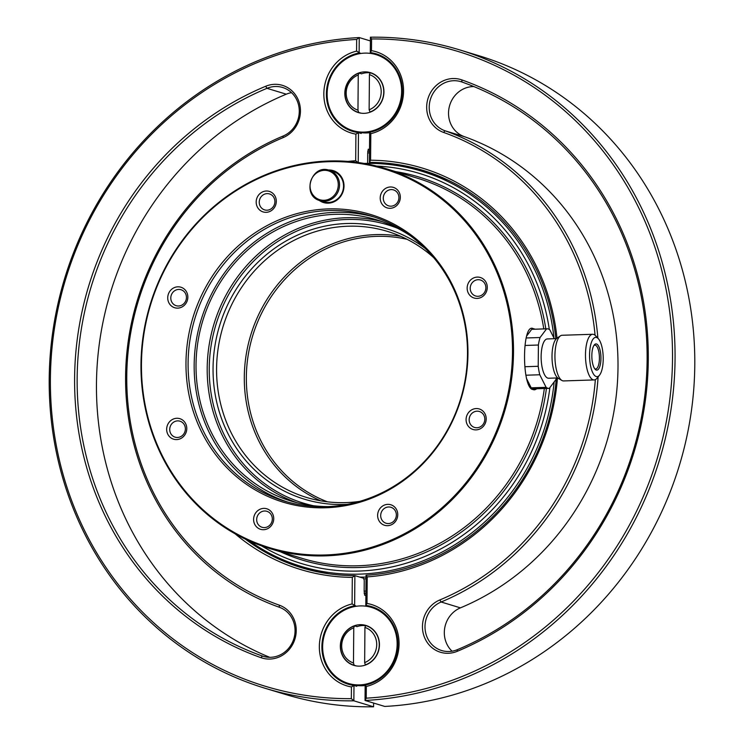 <?xml version="1.0" encoding="UTF-8"?>
<svg xmlns="http://www.w3.org/2000/svg" width="744" height="744" viewBox="0 0 744 744"><rect width="100%" height="100%" fill="white"/><g stroke="black" fill="none" stroke-linecap="round" stroke-linejoin="round"><path stroke-width="1.12" d="M400.002 173.715A198.629 185.089 106.9 0 1 501.707 420.323A198.629 185.089 106.9 0 1 269.598 548.505A198.629 185.089 106.9 0 1 150.121 304.714A198.629 185.089 106.9 0 1 384.89 168.349A198.629 185.089 106.9 0 1 400.002 173.715M534.211 328.839A30.783 10.649 -91.9 0 1 534.778 329.201L532.416 328.299C522.251 325.444 521.758 384.248 531.923 389.289L534.08 389.837L536.991 388.749M319.139 200.35A16.684 15.55 -73.1 0 0 322.254 202.098A16.684 15.55 -73.1 0 0 343.7 189.236A16.684 15.55 -73.1 0 0 328.337 170.004M271.895 498.154A150.344 140.105 -73.1 0 0 466.907 334.298A150.344 140.105 -73.1 0 0 242.107 242.572A150.344 140.105 -73.1 0 0 271.895 498.154M472.217 429.195A10.723 9.998 -73.1 0 0 486.13 417.505A10.723 9.998 -73.1 0 0 470.096 410.958A10.723 9.998 -73.1 0 0 472.217 429.195M383.764 524.994A10.723 9.998 -73.1 0 0 397.677 513.304A10.723 9.998 -73.1 0 0 381.635 506.757A10.723 9.998 -73.1 0 0 383.764 524.994M259.74 529.021A10.723 9.998 -73.1 0 0 273.653 517.331A10.723 9.998 -73.1 0 0 257.61 510.784A10.723 9.998 -73.1 0 0 259.74 529.021M172.794 438.904A10.723 9.998 -73.1 0 0 186.707 427.214A10.723 9.998 -73.1 0 0 170.664 420.676A10.723 9.998 -73.1 0 0 172.794 438.904M173.863 307.449A10.723 9.998 -73.1 0 0 187.767 295.759A10.723 9.998 -73.1 0 0 171.734 289.211A10.723 9.998 -73.1 0 0 173.863 307.449M262.316 211.64A10.723 9.998 -73.1 0 0 276.229 199.95A10.723 9.998 -73.1 0 0 260.186 193.412A10.723 9.998 -73.1 0 0 262.316 211.64M386.341 207.613A10.723 9.998 -73.1 0 0 400.253 195.932A10.723 9.998 -73.1 0 0 384.211 189.385A10.723 9.998 -73.1 0 0 386.341 207.613M473.286 297.73A10.723 9.998 -73.1 0 0 487.199 286.04A10.723 9.998 -73.1 0 0 471.157 279.493A10.723 9.998 -73.1 0 0 473.286 297.73M399.435 174.366A197.83 184.354 106.9 0 1 438.635 510.682A197.83 184.354 106.9 0 1 142.829 389.977A197.83 184.354 106.9 0 1 399.435 174.366M273.225 497.131A148.967 138.821 -73.1 0 0 284.561 501.149A148.967 138.821 -73.1 0 0 460.638 398.877A148.967 138.821 -73.1 0 0 371.024 216.039A148.967 138.821 -73.1 0 0 196.946 312.173A148.967 138.821 -73.1 0 0 273.225 497.131M374.046 216.997A148.967 138.821 -73.1 0 0 202.47 315.623A148.967 138.821 -73.1 0 0 279.298 498.973A148.967 138.821 -73.1 0 0 287.612 502.033M410.409 235.792A146.987 136.97 -73.1 0 0 376.52 219.778A146.987 136.97 -73.1 0 0 204.758 314.628A146.987 136.97 -73.1 0 0 280.023 497.122A146.987 136.97 -73.1 0 0 291.211 501.093A146.987 136.97 -73.1 0 0 328.281 506.599M425.066 248.301A141.332 131.697 -73.1 0 0 230.714 298.716A141.332 131.697 -73.1 0 0 293.815 495.42A141.332 131.697 -73.1 0 0 347.42 504.339M433.668 257.61A139.035 129.568 -73.1 0 0 387.317 231.356A139.035 129.568 -73.1 0 0 224.846 321.083A139.035 129.568 -73.1 0 0 296.038 493.709A139.035 129.568 -73.1 0 0 306.621 497.466A139.035 129.568 -73.1 0 0 359.743 501.372M473.919 427.223A8.342 7.775 -73.1 0 0 474.551 427.447A8.342 7.775 -73.1 0 0 484.418 421.727A8.342 7.775 -73.1 0 0 479.396 411.488A8.342 7.775 -73.1 0 0 469.65 416.873A8.342 7.775 -73.1 0 0 473.919 427.223M385.466 523.032A8.342 7.775 -73.1 0 0 386.099 523.255A8.342 7.775 -73.1 0 0 395.957 517.526A8.342 7.775 -73.1 0 0 390.944 507.287A8.342 7.775 -73.1 0 0 381.188 512.672A8.342 7.775 -73.1 0 0 385.466 523.032M261.442 527.05A8.342 7.775 -73.1 0 0 262.074 527.282A8.342 7.775 -73.1 0 0 271.932 521.553A8.342 7.775 -73.1 0 0 266.919 511.314A8.342 7.775 -73.1 0 0 257.164 516.699A8.342 7.775 -73.1 0 0 261.442 527.05M174.496 436.942A8.342 7.775 -73.1 0 0 175.128 437.165A8.342 7.775 -73.1 0 0 184.986 431.436A8.342 7.775 -73.1 0 0 179.974 421.197A8.342 7.775 -73.1 0 0 170.218 426.582A8.342 7.775 -73.1 0 0 174.496 436.942M175.556 305.477A8.342 7.775 -73.1 0 0 176.198 305.7A8.342 7.775 -73.1 0 0 186.056 299.981A8.342 7.775 -73.1 0 0 181.034 289.742A8.342 7.775 -73.1 0 0 171.287 295.126A8.342 7.775 -73.1 0 0 175.556 305.477M264.018 209.678A8.342 7.775 -73.1 0 0 264.65 209.901A8.342 7.775 -73.1 0 0 274.508 204.172A8.342 7.775 -73.1 0 0 269.495 193.933A8.342 7.775 -73.1 0 0 259.74 199.318A8.342 7.775 -73.1 0 0 264.018 209.678M388.043 205.651A8.342 7.775 -73.1 0 0 388.675 205.874A8.342 7.775 -73.1 0 0 398.533 200.145A8.342 7.775 -73.1 0 0 393.52 189.906A8.342 7.775 -73.1 0 0 383.774 195.291A8.342 7.775 -73.1 0 0 388.043 205.651M474.988 295.768A8.342 7.775 -73.1 0 0 475.621 295.991A8.342 7.775 -73.1 0 0 485.479 290.262A8.342 7.775 -73.1 0 0 480.466 280.023A8.342 7.775 -73.1 0 0 470.719 285.408A8.342 7.775 -73.1 0 0 474.988 295.768M364.188 163.438A206.572 192.491 106.9 0 1 421.392 171.12A206.572 192.491 106.9 0 1 437.119 176.7A206.572 192.491 106.9 0 1 553.982 338.074M554.141 381.932A206.572 192.491 106.9 0 1 301.497 566.482A206.572 192.491 106.9 0 1 249.659 541.093M376.585 166.061A203.791 189.906 106.9 0 1 435.138 178.988A203.791 189.906 106.9 0 1 549.314 329.48M549.9 387.578A203.791 189.906 106.9 0 1 261.423 545.798M365.918 591.089A220.475 205.456 106.9 0 1 364.151 591.099L364.235 580.432L363.565 578.255L354.879 575.614L354.628 605.756A40.52 37.758 -73.1 0 0 322.04 643.448A40.52 37.758 -73.1 0 0 348.136 684.182A40.52 37.758 -73.1 0 0 353.986 685.429L356.739 686.266L356.748 685.466A39.73 37.014 106.9 0 1 351.122 684.266L348.369 683.429A39.73 37.014 106.9 0 1 325.602 631.414A39.73 37.014 106.9 0 1 371.423 607.392A39.73 37.014 106.9 0 1 397.008 647.271A39.73 37.014 106.9 0 1 365.164 684.266A39.73 37.014 106.9 0 1 348.369 683.429M369.508 149.553L368.289 149.181L367.703 152.966A220.475 205.456 106.9 0 1 369.48 152.864M367.703 152.966L367.62 163.382M365.909 593.275A222.465 207.306 106.9 0 1 364.132 593.284M367.722 151.246A222.465 207.306 106.9 0 1 369.498 151.144M536.712 388.759A30.783 10.649 -91.9 0 1 534.062 389.837A30.783 10.649 -91.9 0 1 534.043 389.837L534.08 389.837M526.436 378.361L531.216 387.829A29.797 10.304 88.1 0 0 534.034 388.842L548.933 388.359A29.797 10.304 88.1 0 0 549.342 388.322L555.861 379.645A29.797 10.304 88.1 0 0 556.345 377.98M554.299 338.706L549.816 329.815A29.797 10.304 88.1 0 0 546.998 328.802L532.1 329.285A29.797 10.304 88.1 0 0 531.69 329.322L526.492 336.251M320.041 200.657L324.031 201.866A15.894 14.806 -73.1 0 0 342.593 191.617A15.894 14.806 -73.1 0 0 334.456 171.883A15.894 14.806 -73.1 0 0 333.247 171.455L329.257 170.246A15.894 14.806 106.9 0 1 330.466 170.674A15.894 14.806 106.9 0 1 338.604 190.408A15.894 14.806 106.9 0 1 320.041 200.657C301.339 195.988 311.113 163.745 329.257 170.246M365.89 595.591L364.672 595.219L364.151 591.099M359.724 112.93A20.86 19.437 106.9 0 1 358.589 112.437M361.398 73.87A20.86 19.437 106.9 0 1 361.714 73.758L358.952 73.126L358.245 74.995L357.966 110.168L358.636 112.446L360.961 113.153M349.522 684.573A40.52 37.758 106.9 0 1 340.836 680.118M356.32 606.267L352.089 603.942L352.303 577.381A209.752 195.458 106.9 0 1 235.085 533.774M356.915 626.671A20.86 19.437 106.9 0 1 357.222 626.56L354.469 625.927L353.763 627.797A18.674 17.4 -73.1 0 0 341.701 645.773A18.674 17.4 -73.1 0 0 353.474 662.969L353.763 627.797M353.474 662.969L354.144 665.248L356.469 665.954L353.902 665.183A20.655 19.251 106.9 0 1 340.529 645.904A20.655 19.251 106.9 0 1 354.469 625.927M348.006 161.42A209.752 195.458 106.9 0 1 355.688 160.704L355.902 134.143A42.51 39.609 106.9 0 1 323.835 93.688A42.51 39.609 106.9 0 1 356.581 51.131L356.674 39.432A331.703 309.104 -73.1 0 0 50.387 378.891A331.703 309.104 -73.1 0 0 351.326 698.653L351.419 686.945L353.986 685.429L353.856 700.82L373.581 706.8L373.609 703.061M351.419 686.945A42.51 39.609 106.9 0 1 319.343 646.499A42.51 39.609 106.9 0 1 352.089 603.942M265.664 86.276A27.807 25.91 106.9 0 1 298.949 101.714A27.807 25.91 106.9 0 1 283.073 137.649A250.272 233.216 -73.1 0 0 126.759 376.418A250.272 233.216 -73.1 0 0 279.279 605.16A27.807 25.91 106.9 0 1 294.578 640.082A27.807 25.91 106.9 0 1 261.023 657.687A305.886 285.045 106.9 0 1 74.605 378.11A305.886 285.045 106.9 0 1 265.664 86.276L266.975 88.322A303.896 283.194 -73.1 0 0 77.153 378.259A303.896 283.194 -73.1 0 0 262.362 656.022A25.817 24.059 -73.1 0 0 263.348 656.348A25.817 24.059 -73.1 0 0 293.703 639.152A25.817 24.059 -73.1 0 0 279.316 607.253A252.253 235.067 106.9 0 1 125.587 376.687A252.253 235.067 106.9 0 1 283.148 136.022A25.817 24.059 -73.1 0 0 299.274 110.837A25.817 24.059 -73.1 0 0 282.553 87.457A25.817 24.059 -73.1 0 0 266.975 88.322L286.282 94.181A25.817 24.059 106.9 0 1 291.518 92.665M358.245 74.995A18.674 17.4 -73.1 0 0 346.183 92.972A18.674 17.4 -73.1 0 0 357.966 110.168M351.326 698.653L353.856 700.82A333.693 310.955 106.9 0 1 265.301 688.34A333.693 310.955 106.9 0 1 52.843 331.433A333.693 310.955 106.9 0 1 359.24 37.563L370.391 40.939M265.301 688.34L285.026 694.319A333.693 310.955 -73.1 0 0 373.581 706.8M245.306 539.084A207.762 193.607 -73.1 0 0 301.841 567.83A207.762 193.607 -73.1 0 0 354.879 575.614L352.303 577.381M306.203 569.095A207.762 193.607 106.9 0 1 285.491 560.781M356.674 39.432L359.24 37.563L359.12 52.954A40.52 37.758 -73.1 0 0 326.532 90.647A40.52 37.758 -73.1 0 0 352.628 131.381A40.52 37.758 -73.1 0 0 358.469 132.627L361.231 133.464L361.24 132.665A39.73 37.014 106.9 0 1 355.613 131.465L352.851 130.628A39.73 37.014 106.9 0 1 327.267 90.749A39.73 37.014 106.9 0 1 359.11 53.754A39.73 37.014 106.9 0 1 375.915 54.591A39.73 37.014 106.9 0 1 398.672 106.606A39.73 37.014 106.9 0 1 352.851 130.628M360.812 53.466L356.581 51.131M355.902 134.143L358.469 132.627L358.227 162.518M345.328 127.317A40.52 37.758 -73.1 0 0 354.014 131.772M358.636 112.446A20.655 19.251 106.9 0 1 358.385 112.381A20.655 19.251 106.9 0 1 345.011 93.102A20.655 19.251 106.9 0 1 358.952 73.126M355.241 665.731A20.86 19.437 106.9 0 1 354.098 665.238M269.719 657.315A303.896 283.194 106.9 0 1 96.59 377.292A303.896 283.194 106.9 0 1 286.282 94.181M355.688 160.704L358.227 162.769M365.155 685.531A39.73 37.014 106.9 0 1 356.748 685.466M357.222 626.56A20.86 19.437 106.9 0 1 365.611 625.639M366.085 625.704A20.86 19.437 106.9 0 1 367.313 625.927M369.647 132.73A39.73 37.014 106.9 0 1 361.24 132.665M361.714 73.758A20.86 19.437 106.9 0 1 370.103 72.838M370.577 72.903A20.86 19.437 106.9 0 1 371.795 73.126M373.051 53.856L373.051 53.429A40.52 37.758 106.9 0 1 377.515 54.275M375.915 54.591L378.668 55.428A39.73 37.014 106.9 0 1 386.192 58.73M555.833 338.65A207.762 193.607 -73.1 0 0 422.434 170.19A207.762 193.607 -73.1 0 0 369.405 162.406L372.744 163.42M557.47 377.943A209.752 195.458 106.9 0 1 367.211 576.898L366.997 603.458A42.51 39.609 106.9 0 1 399.063 643.904A42.51 39.609 106.9 0 1 366.318 686.461L366.225 698.17A331.703 309.104 -73.1 0 0 672.511 358.71A331.703 309.104 -73.1 0 0 371.572 38.948L371.479 50.657A42.51 39.609 106.9 0 1 403.555 91.103A42.51 39.609 106.9 0 1 370.81 133.66L370.586 160.22L369.405 162.406L369.647 132.265A40.52 37.758 -73.1 0 0 402.234 94.562A40.52 37.758 -73.1 0 0 376.139 53.828A40.52 37.758 -73.1 0 0 370.298 52.592L373.051 53.429M370.121 112.186L369.136 109.805A18.674 17.4 -73.1 0 0 381.198 91.828A18.674 17.4 -73.1 0 0 369.424 74.633L369.136 109.805M369.424 74.633L370.131 72.763A20.655 19.251 106.9 0 1 370.382 72.838A20.655 19.251 106.9 0 1 383.755 92.117A20.655 19.251 106.9 0 1 369.815 112.084M372.893 73.6L372.893 73.591A20.655 19.251 106.9 0 1 372.949 73.619L370.382 72.838M371.479 50.657L370.298 52.592L370.419 37.2A333.693 310.955 106.9 0 1 458.974 49.681A333.693 310.955 106.9 0 1 671.432 406.587A333.693 310.955 106.9 0 1 365.034 700.457L384.76 706.437A333.693 310.955 -73.1 0 0 691.157 412.567A333.693 310.955 -73.1 0 0 478.699 55.661L458.974 49.681M370.586 160.22A209.752 195.458 106.9 0 1 557.005 338.185M595.07 335.246A250.272 233.216 -73.1 0 0 443.619 132.441A27.807 25.91 106.9 0 1 428.321 97.52A27.807 25.91 106.9 0 1 461.875 79.915A305.886 285.045 106.9 0 1 648.294 359.492A305.886 285.045 106.9 0 1 457.235 651.326A27.807 25.91 106.9 0 1 423.95 635.888A27.807 25.91 106.9 0 1 439.816 599.952A250.272 233.216 -73.1 0 0 595.349 379.635M364.653 662.606L364.932 627.434L365.639 625.565A20.655 19.251 106.9 0 1 365.89 625.639A20.655 19.251 106.9 0 1 379.263 644.918A20.655 19.251 106.9 0 1 365.323 664.885L364.653 662.606A18.674 17.4 -73.1 0 0 376.715 644.63A18.674 17.4 -73.1 0 0 364.932 627.434M366.225 698.17L365.034 700.457L365.155 685.066A40.52 37.758 -73.1 0 0 397.742 647.364A40.52 37.758 -73.1 0 0 371.656 606.639A40.52 37.758 -73.1 0 0 365.806 605.393L366.048 575.251A207.762 193.607 -73.1 0 0 556.298 378.138M404.922 166.963A207.762 193.607 106.9 0 1 426.758 171.557M368.559 606.658L365.806 605.393L366.997 603.458M373.023 607.085A40.52 37.758 -73.1 0 0 368.568 606.23M371.423 607.392L374.186 608.229A39.73 37.014 106.9 0 1 381.709 611.531M598.111 376.892A252.253 235.067 106.9 0 1 441.136 601.998A25.817 24.059 -73.1 0 0 425.001 627.183A25.817 24.059 -73.1 0 0 441.722 650.554A25.817 24.059 -73.1 0 0 457.3 649.698A303.896 283.194 -73.1 0 0 647.122 359.761A303.896 283.194 -73.1 0 0 461.912 81.998A25.817 24.059 -73.1 0 0 460.927 81.673A25.817 24.059 -73.1 0 0 430.571 98.868A25.817 24.059 -73.1 0 0 444.959 130.767A252.253 235.067 106.9 0 1 597.869 338.185M452.073 651.205A25.817 24.059 106.9 0 1 460.443 607.857A252.253 235.067 106.9 0 0 618.004 367.192A252.253 235.067 106.9 0 0 464.265 136.626A25.817 24.059 106.9 0 1 449.023 108.075A25.817 24.059 106.9 0 1 473.863 86.564M367.211 576.898L366.048 575.251M369.647 132.265L370.81 133.66M366.318 686.461L365.155 685.066M370.419 37.2L371.572 38.948M382.388 99.956A20.86 19.437 106.9 0 1 358.329 112.567A20.86 19.437 106.9 0 1 344.825 93.074A20.86 19.437 106.9 0 1 358.952 72.921A20.86 19.437 106.9 0 1 370.438 72.652A20.86 19.437 106.9 0 1 382.388 99.956M341.887 638.064A20.86 19.437 106.9 0 1 365.946 625.453A20.86 19.437 106.9 0 1 379.449 644.946A20.86 19.437 106.9 0 1 365.323 665.099A20.86 19.437 106.9 0 1 353.846 665.369A20.86 19.437 106.9 0 1 341.887 638.064M329.676 171.306A15.057 14.024 106.9 0 1 332.661 196.9A15.057 14.024 106.9 0 1 310.146 187.711A15.057 14.024 106.9 0 1 329.676 171.306M531.216 387.829L546.115 387.345L539.772 374.762L525.859 375.218M524.929 366.718L538.219 366.29L538.396 345.021L525.078 345.458M526.11 337.971L540.07 337.525L546.589 328.839L531.69 329.322M598.306 338.659L595.637 335.795A22.841 7.905 88.1 0 0 592.67 334.279L562.129 335.265A22.841 7.905 88.1 0 0 560.465 335.842L556.977 338.204A20.553 7.105 88.1 0 0 552.057 354.107A20.553 7.105 88.1 0 0 555.433 374.827A20.553 7.105 88.1 0 0 558.279 378.333L561.906 380.463A22.841 7.905 88.1 0 0 563.608 380.928L594.149 379.933A22.841 7.905 88.1 0 0 597.014 378.231L599.497 375.199A19.66 6.798 88.1 0 0 603.189 356.785A19.66 6.798 88.1 0 0 598.306 338.659A19.66 6.798 88.1 0 0 590.141 347.625A19.66 6.798 88.1 0 0 592.838 372.902A19.66 6.798 88.1 0 0 599.497 375.199M556.438 338.632L547.324 338.929A19.66 6.798 88.1 0 0 541.307 352.61A19.66 6.798 88.1 0 0 544.413 374.474A19.66 6.798 88.1 0 0 548.598 378.231L557.712 377.943M594.614 368.606A11.913 4.12 88.1 0 0 595.665 368.959A11.913 4.12 88.1 0 0 599.394 356.915A11.913 4.12 88.1 0 0 594.893 345.132A11.913 4.12 88.1 0 0 593.861 345.551M594.028 367.601A13.113 4.538 88.1 0 0 595.116 369.247A13.113 4.538 88.1 0 0 600.929 356.86A13.113 4.538 88.1 0 0 594.326 344.881A13.113 4.538 88.1 0 0 591.843 355.437A13.113 4.538 88.1 0 0 594.028 367.601M592.67 334.279A22.841 7.905 88.1 0 0 585.686 350.164A22.841 7.905 88.1 0 0 589.285 375.571A22.841 7.905 88.1 0 0 594.149 379.933M560.465 335.842A22.841 7.905 88.1 0 0 554.987 353.521A22.841 7.905 88.1 0 0 558.744 376.557A22.841 7.905 88.1 0 0 561.906 380.463M546.115 387.345A29.797 10.304 88.1 0 0 548.933 388.359M540.07 337.525A29.797 10.304 88.1 0 0 538.396 345.021M538.219 366.29A29.797 10.304 88.1 0 0 539.772 374.762M384.89 168.349L417.57 178.262A198.629 185.089 106.9 0 1 432.692 183.629A198.629 185.089 106.9 0 1 543.771 328.904M544.338 388.507A198.629 185.089 106.9 0 1 302.287 558.419L269.598 548.505M382.063 221.6A146.987 136.97 -73.1 0 0 214.932 320.99A146.987 136.97 -73.1 0 0 291.192 500.507A146.987 136.97 -73.1 0 0 296.837 502.656M397.556 228.259A145.396 135.492 -73.1 0 0 219.796 313.466A145.396 135.492 -73.1 0 0 292.327 499.196A145.396 135.492 -73.1 0 0 313.41 505.725M400.923 236.387A139.035 129.568 -73.1 0 0 250.7 335.219A139.035 129.568 -73.1 0 0 320.729 500.833M407.089 239.317A137.445 128.08 -73.1 0 0 253.109 334.391A137.445 128.08 -73.1 0 0 324.886 500.805A137.445 128.08 -73.1 0 0 327.481 501.828M421.392 171.12L430.916 174.003A206.572 192.491 106.9 0 1 446.633 179.583A206.572 192.491 106.9 0 1 448.465 180.336M366.039 577.093A206.572 192.491 106.9 0 1 359.668 577.074M329.127 573.847A206.572 192.491 106.9 0 1 311.02 569.365L301.497 566.482M366.02 578.841A208.162 193.979 106.9 0 1 363.751 578.86M395.678 171.622A200.21 186.577 106.9 0 1 433.826 182.317A200.21 186.577 106.9 0 1 545.808 328.839M546.422 388.442A200.21 186.577 106.9 0 1 280.395 551.778M264.343 656.626L262.362 656.022L261.023 657.687M283.073 137.649L283.148 136.022M279.316 607.253L279.279 605.16M464.265 136.626L444.959 130.767L443.619 132.441M460.443 607.857L441.136 601.998L439.816 599.952M457.235 651.326L457.3 649.698M461.912 81.998L461.875 79.915M360.952 113.153L358.385 112.381M368.447 626.42L365.89 625.639"/></g></svg>
